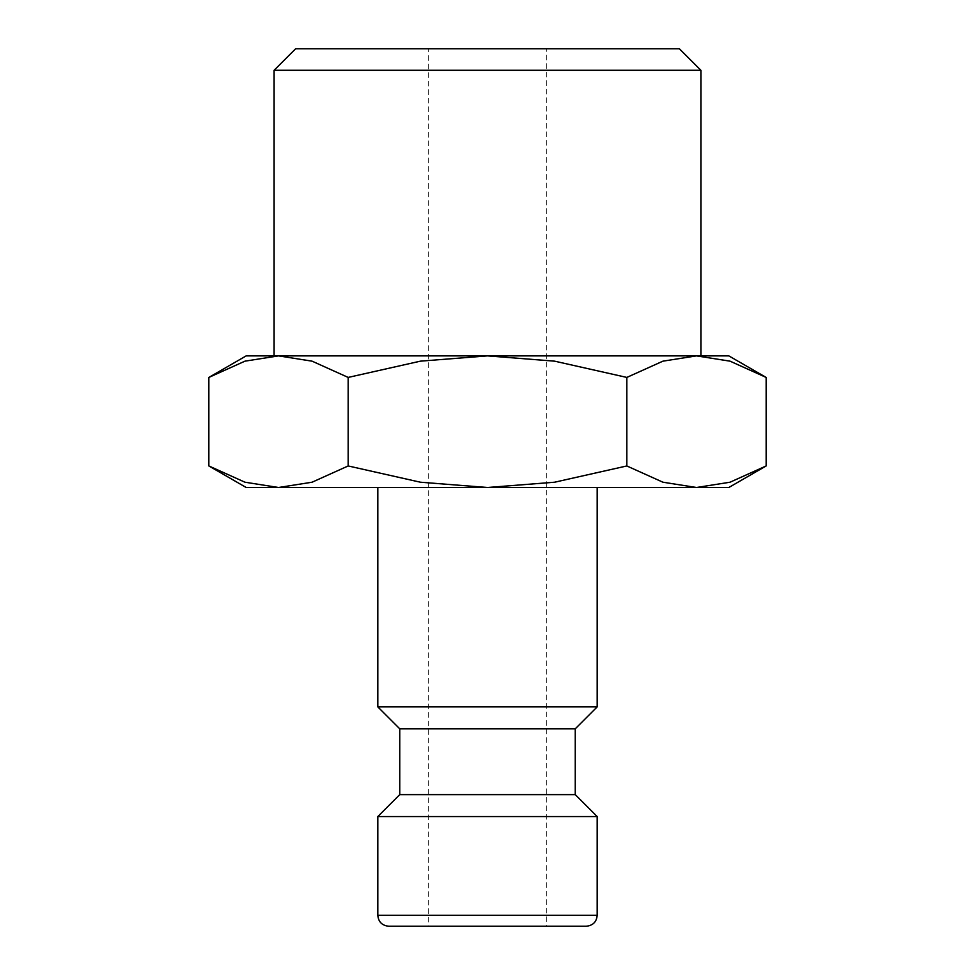 <?xml version="1.0" encoding="UTF-8"?>
<svg xmlns="http://www.w3.org/2000/svg" width="975" height="975" viewBox="0 0 975 975"><rect width="100%" height="100%" fill="white"/><g stroke="black" fill="none" stroke-linecap="round" stroke-linejoin="round"><path stroke-width="0.73" stroke-dasharray="4.88 3.66" d="M597.188 706.875L377.812 706.875M377.812 487.5L597.188 487.5L377.812 487.5M575.25 728.812L399.75 728.812M575.25 794.625L399.75 794.625M597.188 816.562L377.812 816.562M586.219 926.25L428.269 926.25L428.269 48.75L546.731 48.75L546.731 926.25M766.143 377.423L730.043 361.164L696.479 355.875L246.188 355.875M728.812 355.875L696.479 355.875L662.927 361.164L626.828 377.423L554.617 361.164L487.5 355.875L278.521 355.875L244.957 361.164L208.857 377.423M728.812 487.5L696.479 487.5L730.043 482.211L766.143 465.952M208.857 465.952L244.957 482.211L278.521 487.5L246.188 487.5M546.731 48.75L428.269 48.75M487.5 487.5L278.521 487.5L312.073 482.211L348.173 465.952L420.383 482.211L487.5 487.5L554.617 482.211L626.828 465.952L662.927 482.211L696.479 487.5L487.5 487.5M700.903 70.285L274.097 70.285M274.097 355.875L700.903 355.875M679.368 48.75L295.632 48.75M696.479 355.875L487.5 355.875L420.383 361.164L348.173 377.423L312.073 361.164L278.521 355.875M348.173 465.952L348.173 377.423M626.828 465.952L626.828 377.423M487.5 926.25L388.781 926.25M597.188 915.281L377.812 915.281"/><path stroke-width="1.46" d="M377.812 487.5L377.812 706.875L399.75 728.812L399.75 794.625L377.812 816.562L377.812 915.281L597.188 915.281L597.188 816.562L575.25 794.625L575.25 728.812L597.188 706.875L597.188 487.5M428.269 926.25L586.219 926.25C592.946 925.543 596.602 921.887 597.188 915.281M766.143 377.423L728.812 355.875L696.479 355.875L730.043 361.164L766.143 377.423L766.143 465.952L730.043 482.211L696.479 487.5L728.812 487.5L766.143 465.952M278.521 355.875L312.073 361.164L348.173 377.423L420.383 361.164L487.5 355.875L246.188 355.875L208.857 377.423L244.957 361.164L278.521 355.875L274.097 355.875L274.097 70.285L295.632 48.75L679.368 48.75L700.903 70.285L700.903 355.875L696.479 355.875L662.927 361.164L626.828 377.423L554.617 361.164L487.5 355.875L696.479 355.875M208.857 465.952L246.188 487.5L696.479 487.5L662.927 482.211L626.828 465.952L554.617 482.211L487.5 487.5L420.383 482.211L348.173 465.952L312.073 482.211L278.521 487.5L244.957 482.211L208.857 465.952L208.857 377.423M274.097 70.285L700.903 70.285M348.173 465.952L348.173 377.423M626.828 465.952L626.828 377.423M377.812 915.281C378.398 921.887 382.054 925.543 388.781 926.25L487.5 926.25M377.812 816.562L597.188 816.562M399.75 794.625L575.25 794.625M399.75 728.812L575.25 728.812M377.812 706.875L597.188 706.875"/></g></svg>
